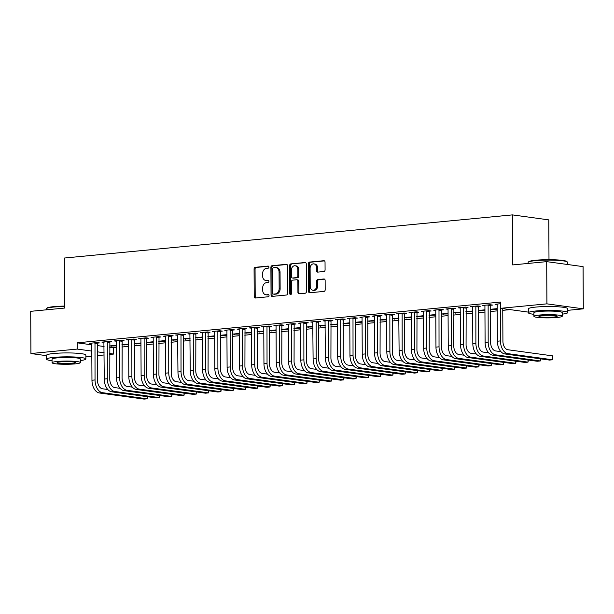 <?xml version="1.0" encoding="UTF-8"?>
<svg xmlns="http://www.w3.org/2000/svg" width="614" height="614" viewBox="0 0 614 614"><rect width="100%" height="100%" fill="white"/><g stroke="black" fill="none" stroke-linecap="round" stroke-linejoin="round"><path stroke-width="0.92" d="M268.932 267.067A1.082 0.837 -82.2 0 0 268.08 266.077L255.27 267.313A1.543 1.197 -82.2 0 0 254.073 268.963L254.219 296.585A1.543 1.197 -82.2 0 0 255.432 298.005L268.241 296.769A1.082 0.837 -82.2 0 0 268.234 294.62L266.576 294.781A4.943 3.837 -82.2 0 1 265.877 294.766A4.943 3.837 -82.2 0 1 262.692 290.238L262.677 287.935A4.943 3.837 -82.2 0 1 266.507 282.655L268.164 282.494A1.082 0.837 -82.2 0 0 268.157 280.352L266.499 280.506A4.943 3.837 -82.2 0 1 265.801 280.498A4.943 3.837 -82.2 0 1 262.615 275.97L262.6 273.667A4.943 3.837 -82.2 0 1 266.438 268.387L268.095 268.226A1.082 0.837 -82.2 0 0 268.932 267.067M323.885 271.526A1.543 1.197 -82.2 0 0 325.082 269.876L325.036 262.132A1.543 1.197 -82.2 0 0 323.824 260.712L309.594 262.078A1.543 1.197 -82.2 0 0 308.397 263.728L308.543 291.351A1.543 1.197 -82.2 0 0 309.755 292.771L323.985 291.404A1.543 1.197 -82.2 0 0 325.182 289.747L325.136 280.391A1.543 1.197 -82.2 0 0 323.923 278.971L317.829 279.554A1.543 1.197 -82.2 0 0 316.632 281.212L316.655 285.848A4.129 3.208 -82.2 0 1 312.871 290.253A4.129 3.208 -82.2 0 1 310.208 286.469L310.108 268.287A4.129 3.208 -82.2 0 1 313.9 263.882A4.129 3.208 -82.2 0 1 316.563 267.666L316.578 270.697A1.543 1.197 -82.2 0 0 317.791 272.117L323.885 271.526M528.385 312.119L500.602 308.312L500.571 302.057L77.203 342.819L77.241 349.074L91.808 351.07M500.602 308.312L546.92 303.853L583.3 308.842L567.712 310.339M46.526 355.675L30.923 353.534L30.7 311.329L64.731 308.051L64.47 258.026L512.406 214.892L512.667 264.918L546.698 261.641L546.92 303.853M30.923 353.534L77.241 349.074M287.536 265.739A1.543 1.197 -82.2 0 0 286.324 264.319L272.094 265.693A1.543 1.197 -82.2 0 0 270.897 267.343L271.035 294.966A1.543 1.197 -82.2 0 0 272.255 296.385L286.485 295.012A1.543 1.197 -82.2 0 0 287.682 293.362L287.536 265.739M290.844 263.89L305.074 262.516A1.543 1.197 -82.2 0 1 306.286 263.936L306.432 291.558A1.543 1.197 -82.2 0 1 305.235 293.208L299.141 293.791A1.543 1.197 -82.2 0 1 297.928 292.371L297.874 281.174A1.543 1.197 -82.2 0 0 296.654 279.754L292.617 280.145A1.543 1.197 -82.2 0 0 291.42 281.795L291.481 293.454A1.082 0.837 -82.2 0 1 289.793 293.622L289.647 265.54A1.543 1.197 -82.2 0 1 290.844 263.89L305.711 262.685M548.993 259.684L548.786 219.881L512.406 214.892M490.594 305.258L492.589 305.066L490.133 304.728L482.757 305.434L484.914 305.734L484.753 305.242M466.026 307.622L468.014 307.43L465.558 307.092L458.19 307.806L460.339 308.098M478.176 310.546L484.937 310.392M478.176 310.469L484.93 309.817M441.451 309.986L443.446 309.794L440.99 309.456L433.614 310.17L435.771 310.461L435.61 309.978M453.6 312.91L460.362 312.756M453.6 312.833L460.362 312.181M416.883 312.357L418.871 312.165L416.415 311.828L409.047 312.534L411.196 312.833L411.042 312.342M429.032 315.274L435.794 315.12M429.032 315.197L435.786 314.552M392.308 314.721L394.303 314.529L391.847 314.191L384.471 314.898L386.628 315.197M404.457 317.638L411.219 317.492M404.457 317.568L411.219 316.916M367.74 317.085L369.728 316.893L367.272 316.555L359.904 317.269L362.053 317.561L361.899 317.077M379.889 320.009L386.651 319.856M379.889 319.932L386.651 319.28M343.165 319.449L345.16 319.257L342.704 318.927L335.328 319.633L337.485 319.925L337.324 319.441M355.314 322.373L362.076 322.22M355.314 322.296L362.076 321.644M318.597 321.82L320.592 321.629L318.129 321.291L310.761 321.997L312.91 322.296M330.746 324.737L337.508 324.583M330.746 324.66L337.508 324.015M294.022 324.184L296.017 323.992L293.561 323.655L286.185 324.361L288.342 324.66L288.181 324.169M306.171 327.101L312.933 326.955M306.171 327.032L312.933 326.379M269.454 326.548L271.449 326.356L268.986 326.019L261.618 326.732L263.767 327.024L263.613 326.541M281.603 329.472L288.365 329.319M281.603 329.396L288.365 328.743M244.879 328.912L246.874 328.72L244.418 328.39L237.042 329.096L239.199 329.388L239.038 328.904M257.028 331.836L263.79 331.683M257.028 331.76L263.79 331.107M220.311 331.284L222.306 331.092L219.843 330.754L212.475 331.46L214.624 331.76L214.47 331.268M232.46 334.2L239.222 334.047M232.46 334.123L239.222 333.479M195.736 333.648L197.731 333.456L195.275 333.118L187.899 333.832L190.056 334.123M207.885 336.572L214.654 336.418M207.885 336.495L214.647 335.843M171.168 336.012L173.163 335.82L170.7 335.482L163.332 336.196L165.481 336.487L165.327 336.004M183.317 338.936L190.079 338.782M183.317 338.859L190.079 338.207M146.593 338.375L148.588 338.184L146.132 337.853L138.756 338.56L140.913 338.851L140.752 338.368M158.75 341.3L165.511 341.146M158.742 341.223L165.504 340.57M122.025 340.747L124.02 340.555L121.557 340.217L114.189 340.923L116.338 341.223M134.174 343.663L140.936 343.51M134.174 343.587L140.936 342.942M97.449 343.111L99.445 342.919L96.989 342.581L89.613 343.295L91.77 343.587L91.609 343.103M109.607 346.035L116.368 345.882M109.607 345.958L116.361 345.306M77.203 342.819L91.778 344.822M97.311 345.582L104.073 346.503M109.607 347.263L116.376 347.539M121.902 347.01L128.656 346.357M134.19 345.828L140.944 345.175M146.47 344.646L153.231 343.993M158.757 343.464L165.519 342.812M171.045 342.274L177.799 341.63M183.325 341.092L190.087 340.448M195.613 339.91L202.374 339.258M207.9 338.728L214.662 338.076M220.188 337.546L226.942 336.894M232.468 336.365L239.23 335.712M244.756 335.183L251.517 334.53M257.043 334.001L263.805 333.348M269.331 332.811L276.085 332.166M281.611 331.629L288.373 330.984M293.899 330.447L300.66 329.795M306.186 329.265L312.948 328.613M318.474 328.083L325.228 327.431M330.754 326.901L337.516 326.249M343.042 325.719L349.803 325.067M355.329 324.537L362.091 323.885M367.617 323.348L374.371 322.703M379.897 322.166L386.659 321.521M392.185 320.984L398.946 320.331M404.472 319.802L411.234 319.15M416.76 318.62L423.514 317.968M429.04 317.438L435.802 316.786M441.328 316.256L448.09 315.604M453.616 315.074L460.377 314.422M465.903 313.884L472.657 313.24M478.183 312.703L484.945 312.05M490.471 311.521L497.233 310.868M502.759 310.339L510.173 309.625M121.887 344.845L128.648 344.7M121.887 344.776L128.648 344.124M109.737 341.929L111.733 341.737L109.277 341.399L101.901 342.105L104.058 342.405M146.462 342.482L153.224 342.328M146.462 342.405L153.216 341.76M134.312 339.565L136.3 339.373L133.844 339.035L126.476 339.742L128.625 340.041L128.464 339.55M171.03 340.118L177.791 339.964M171.03 340.041L177.791 339.388M158.88 337.193L160.876 337.002L158.42 336.664L151.044 337.378L153.201 337.669L153.04 337.186M195.605 337.754L202.367 337.6M195.605 337.677L202.359 337.025M183.456 334.83L185.443 334.638L182.987 334.3L175.619 335.014L177.768 335.305M220.173 335.382L226.934 335.236M220.173 335.313L226.934 334.661M208.023 332.466L210.019 332.274L207.563 331.936L200.187 332.642L202.344 332.942L202.183 332.45M244.748 333.018L251.51 332.865M244.748 332.942L251.502 332.297M232.591 330.102L234.586 329.91L232.13 329.572L224.762 330.278L226.911 330.578L226.75 330.086M269.316 330.654L276.077 330.501M269.316 330.578L276.077 329.925M257.166 327.73L259.162 327.538L256.706 327.201L249.33 327.914L251.487 328.206M293.891 328.29L300.653 328.137M293.891 328.214L300.645 327.561M281.734 325.366L283.729 325.174L281.273 324.837L273.905 325.55L276.054 325.842L275.893 325.359M318.459 325.919L325.22 325.765M318.459 325.85L325.22 325.197M306.309 323.002L308.305 322.81L305.849 322.473L298.473 323.179L300.63 323.478L300.469 322.987M343.034 323.555L349.796 323.401M343.034 323.478L349.788 322.834M330.877 320.638L332.872 320.447L330.416 320.109L323.048 320.815L325.197 321.114M367.602 321.191L374.363 321.038M367.602 321.114L374.363 320.462M355.452 318.267L357.448 318.075L354.984 317.737L347.616 318.451L349.773 318.743L349.612 318.259M392.177 318.827L398.939 318.674M392.177 318.75L398.931 318.098M380.02 315.903L382.015 315.711L379.559 315.373L372.191 316.087L374.34 316.379L374.179 315.895M416.745 316.456L423.506 316.302M416.745 316.387L423.506 315.734M404.595 313.539L406.591 313.347L404.127 313.01L396.759 313.716L398.908 314.015M441.32 314.092L448.082 313.938M441.32 314.015L448.074 313.37M429.163 311.175L431.158 310.983L428.702 310.646L421.327 311.352L423.483 311.651L423.322 311.16M465.888 311.728L472.65 311.574M465.888 311.651L472.65 310.999M453.738 308.804L455.734 308.612L453.27 308.274L445.902 308.988L448.051 309.279L447.898 308.796M490.463 309.364L497.225 309.21M490.463 309.287L497.217 308.635M478.306 306.44L480.301 306.248L477.846 305.91L470.47 306.624L472.626 306.916L472.465 306.432M500.579 303.723L495.045 304.252L497.194 304.552L497.041 304.06M546.698 261.641L583.077 266.629L583.3 308.842M113.582 347.808L113.621 354.063L109.645 354.447M104.119 354.976L97.365 355.629M91.831 356.158L85.868 356.734M97.342 351.83L104.111 352.758M109.645 353.518L113.621 354.063M111.74 346.327L111.733 345.751M124.028 345.145L124.02 344.569M136.308 343.955L136.308 343.387M148.596 342.773L148.596 342.205M160.883 341.591L160.876 341.016M173.171 340.409L173.163 339.834M185.451 339.227L185.451 338.652M197.739 338.045L197.739 337.47M210.026 336.863L210.019 336.288M222.314 335.681L222.306 335.106M234.594 334.492L234.594 333.924M246.882 333.31L246.882 332.742M259.169 332.128L259.162 331.552M271.457 330.946L271.449 330.37M283.737 329.764L283.737 329.188M296.025 328.582L296.025 328.006M308.312 327.4L308.305 326.825M320.592 326.218L320.592 325.643M332.88 325.029L332.88 324.461M345.168 323.847L345.168 323.279M357.455 322.665L357.448 322.089M369.735 321.483L369.735 320.907M382.023 320.301L382.023 319.725M394.311 319.119L394.311 318.543M406.598 317.937L406.591 317.361M418.878 316.755L418.878 316.179M431.166 315.565L431.166 314.997M443.454 314.383L443.454 313.815M455.741 313.201L455.734 312.626M468.021 312.019L468.021 311.444M480.309 310.837L480.309 310.262M492.597 309.656L492.597 309.08M265.801 280.498L266.783 280.629A4.943 3.837 -82.2 0 0 267.481 280.644L266.499 280.506M268.679 280.529L267.481 280.644M265.877 294.766L266.86 294.904A4.943 3.837 -82.2 0 0 267.558 294.912L266.576 294.781M268.755 294.797L267.558 294.912M268.602 266.253L256.253 267.443A1.543 1.197 -82.2 0 0 255.056 269.093L255.201 296.716A1.543 1.197 -82.2 0 0 255.777 297.967M286.961 264.488L273.077 265.824A1.543 1.197 -82.2 0 0 271.879 267.474L272.025 295.096A1.543 1.197 -82.2 0 0 272.601 296.347M273.43 267.712A1.082 0.837 -82.2 0 0 272.593 268.871L272.716 293.116A1.082 0.837 -82.2 0 0 273.568 294.106L275.318 293.937A4.943 3.837 -82.2 0 0 279.147 288.657L279.063 272.086A4.943 3.837 -82.2 0 0 275.878 267.558A4.943 3.837 -82.2 0 0 275.179 267.543L273.43 267.712M274.251 294.198A1.082 0.837 -82.2 0 0 274.55 294.244L273.568 294.106M275.878 267.558L276.86 267.689A4.943 3.837 -82.2 0 1 280.045 272.217L280.13 288.787A4.943 3.837 -82.2 0 1 276.3 294.075L274.55 294.244M297.644 279.892A1.543 1.197 -82.2 0 1 298.857 281.304L298.911 292.51A1.543 1.197 -82.2 0 0 299.494 293.761M291.827 264.02A1.543 1.197 -82.2 0 0 290.629 265.67L290.775 293.753A1.082 0.837 -82.2 0 0 291.013 294.467M297.813 269.546A4.129 3.208 -82.2 0 0 295.15 265.762A4.129 3.208 -82.2 0 0 291.358 270.168L291.389 276.576A1.543 1.197 -82.2 0 0 292.609 277.996L296.646 277.605A1.543 1.197 -82.2 0 0 297.844 275.955L297.813 269.546L298.795 269.684A4.129 3.208 -82.2 0 0 296.132 265.9L295.15 265.762M293.162 278.073A1.543 1.197 -82.2 0 0 293.592 278.127L292.609 277.996M298.795 269.684L298.826 276.093A1.543 1.197 -82.2 0 1 297.629 277.743L293.592 278.127M313.9 263.882L314.882 264.02A4.129 3.208 -82.2 0 1 317.545 267.804L317.561 270.835A1.543 1.197 -82.2 0 0 318.136 272.079M312.871 290.253L313.854 290.391A4.129 3.208 -82.2 0 0 317.638 285.986L316.655 285.848M324.56 279.14L318.812 279.692A1.543 1.197 -82.2 0 0 317.615 281.342L317.638 285.986M324.461 260.881L310.577 262.216A1.543 1.197 -82.2 0 0 309.379 263.866L309.525 291.489A1.543 1.197 -82.2 0 0 310.101 292.74M99.399 392.983L102.469 392.684L147.153 398.808L144.083 399.108L99.399 392.983A11.804 7.322 -95.5 0 1 91.962 380.243L91.77 343.571M102.469 392.684A11.804 7.322 -95.5 0 1 95.032 379.951L94.993 342.773M97.588 342.666L97.488 380.289A7.867 4.881 84.5 0 0 102.446 388.777L107.788 389.506M147.498 396.705L147.153 398.808L147.145 396.659M97.296 343.617L94.84 343.28M103.896 341.914L104.25 379.061L107.32 378.769L107.281 341.591M109.875 341.484L109.776 379.107A7.867 4.881 84.5 0 0 114.734 387.595L120.075 388.324M159.786 395.523L159.44 397.626L114.757 391.502A11.804 7.322 -95.5 0 1 107.32 378.769M159.433 395.477L159.44 397.626L156.37 397.926L111.679 391.801A11.804 7.322 -95.5 0 1 104.25 379.061M109.584 342.435L107.128 342.098M116.184 340.732L116.53 377.879L119.607 377.587L119.569 340.409M122.155 340.294L122.063 377.917A7.867 4.881 84.5 0 0 127.021 386.413L132.363 387.142M172.073 394.341L171.728 396.444L127.037 390.32A11.804 7.322 -95.5 0 1 119.607 377.587M171.713 394.295L171.728 396.444L168.658 396.744L123.967 390.611A11.804 7.322 -95.5 0 1 116.53 377.879M121.871 341.254L119.415 340.916M64.723 306.509A19.671 2.241 179.7 0 0 53.656 307.054A19.671 2.241 179.7 0 0 46.411 308.581L46.871 308.113A19.195 2.187 -0.3 0 1 53.948 306.624A19.195 2.187 -0.3 0 1 64.723 306.094M80.38 360.556A19.671 2.241 179.7 0 0 85.883 358.975A19.671 2.241 179.7 0 0 74.724 357.01A19.671 2.241 179.7 0 0 53.925 357.394A19.671 2.241 179.7 0 0 46.541 359.175A19.671 2.241 179.7 0 0 52.06 360.702M85.883 358.975L85.86 355.061A19.671 2.241 179.7 0 0 74.708 353.104A19.671 2.241 179.7 0 0 53.902 353.48A19.671 2.241 179.7 0 0 46.526 355.268L46.541 359.175M52.067 362.744L52.052 359.152A14.16 1.612 -0.3 0 1 57.363 357.862A14.16 1.612 -0.3 0 1 72.345 357.594A14.16 1.612 -0.3 0 1 80.373 358.998L80.396 362.598A14.16 1.612 179.7 0 0 72.36 361.185A14.16 1.612 179.7 0 0 57.386 361.454A14.16 1.612 179.7 0 0 52.067 362.744A14.16 1.612 179.7 0 0 60.103 364.156A14.16 1.612 179.7 0 0 75.077 363.887A14.16 1.612 179.7 0 0 80.396 362.598M60.525 361.892A9.126 1.036 179.7 0 0 57.102 362.721A9.126 1.036 179.7 0 0 62.283 363.626A9.126 1.036 179.7 0 0 71.938 363.45A9.126 1.036 179.7 0 0 75.361 362.621A9.126 1.036 179.7 0 0 70.18 361.715A9.126 1.036 179.7 0 0 60.525 361.892M46.411 308.581A19.671 2.241 179.7 0 0 46.28 308.842L46.288 309.824M528.255 262.186L528.715 261.725A19.195 2.187 -0.3 0 1 535.799 260.229A19.195 2.187 -0.3 0 1 555.094 259.814A19.195 2.187 -0.3 0 1 566.86 261.526L567.336 261.986A19.671 2.241 179.7 0 0 555.279 260.229A19.671 2.241 179.7 0 0 535.5 260.658A19.671 2.241 179.7 0 0 528.255 262.186A19.671 2.241 179.7 0 0 528.124 262.447L528.132 263.429M567.474 264.488L567.466 262.239A19.671 2.241 179.7 0 0 567.336 261.986M562.224 314.161A19.671 2.241 179.7 0 0 567.727 312.58A19.671 2.241 179.7 0 0 556.568 310.615A19.671 2.241 179.7 0 0 535.769 310.999A19.671 2.241 179.7 0 0 528.385 312.787A19.671 2.241 179.7 0 0 533.904 314.307M567.727 312.58L567.704 308.673A19.671 2.241 179.7 0 0 556.553 306.708A19.671 2.241 179.7 0 0 535.746 307.084A19.671 2.241 179.7 0 0 528.37 308.873L528.385 312.787M533.911 316.348L533.896 312.756A14.16 1.612 -0.3 0 1 539.207 311.467A14.16 1.612 -0.3 0 1 554.189 311.198A14.16 1.612 -0.3 0 1 562.217 312.61L562.24 316.202A14.16 1.612 179.7 0 0 554.204 314.79A14.16 1.612 179.7 0 0 539.23 315.066A14.16 1.612 179.7 0 0 533.911 316.348A14.16 1.612 179.7 0 0 541.947 317.76A14.16 1.612 179.7 0 0 556.929 317.492A14.16 1.612 179.7 0 0 562.24 316.202M542.377 315.496A9.126 1.036 179.7 0 0 538.946 316.325A9.126 1.036 179.7 0 0 544.127 317.231A9.126 1.036 179.7 0 0 553.782 317.062A9.126 1.036 179.7 0 0 557.205 316.225A9.126 1.036 179.7 0 0 552.024 315.32A9.126 1.036 179.7 0 0 542.377 315.496M136.254 389.429L139.324 389.138L184.016 395.262L180.938 395.562L136.254 389.429A11.804 7.322 -95.5 0 1 128.817 376.697L128.625 340.026M139.324 389.138A11.804 7.322 -95.5 0 1 131.887 376.397L131.849 339.227M134.443 339.112L134.351 376.735A7.867 4.881 84.5 0 0 139.301 385.231L144.651 385.96M184.361 393.16L184.016 395.262L184 393.113M134.159 340.064L131.695 339.734M148.542 388.248L151.612 387.956L196.296 394.081L193.226 394.372L148.542 388.248A11.804 7.322 -95.5 0 1 141.105 375.515L140.913 338.844M151.612 387.956A11.804 7.322 -95.5 0 1 144.175 375.215L144.137 338.045M146.731 337.93L146.631 375.553A7.867 4.881 84.5 0 0 151.589 384.042L156.931 384.778M196.641 391.978L196.296 394.081L196.288 391.932M146.439 338.882L143.983 338.544M160.822 387.066L163.9 386.774L208.583 392.899L205.513 393.19L160.822 387.066A11.804 7.322 -95.5 0 1 153.393 374.333L153.201 337.662M163.9 386.774A11.804 7.322 -95.5 0 1 156.463 374.033L156.424 336.856M159.018 336.748L158.919 374.371A7.867 4.881 84.5 0 0 163.877 382.86L169.218 383.596M208.929 390.796L208.583 392.899L208.576 390.742M158.727 337.7L156.271 337.362M173.11 385.884L176.18 385.584L220.871 391.717L217.801 392.008L173.11 385.884A11.804 7.322 -95.5 0 1 165.673 373.151L165.481 336.48M176.18 385.584A11.804 7.322 -95.5 0 1 168.75 372.851L168.712 335.674M171.298 335.566L171.206 373.189A7.867 4.881 84.5 0 0 176.164 381.678L181.506 382.415M221.217 389.614L220.871 391.717L220.856 389.56M171.014 336.518L168.558 336.18M177.607 334.822L177.96 371.961L181.03 371.67L180.992 334.492M183.586 334.384L183.494 372.007A7.867 4.881 84.5 0 0 188.444 380.496L193.794 381.233M233.497 388.432L233.159 390.535L188.467 384.402A11.804 7.322 -95.5 0 1 181.03 371.67M233.143 388.378L233.159 390.535L230.081 390.826L185.397 384.702A11.804 7.322 -95.5 0 1 177.96 371.961M183.302 335.336L180.838 334.998M189.895 333.632L190.248 370.779L193.318 370.488L193.28 333.31M195.874 333.202L195.774 370.825A7.867 4.881 84.5 0 0 200.732 379.314L206.074 380.043M245.784 387.242L245.439 389.345L200.755 383.22A11.804 7.322 -95.5 0 1 193.318 370.488M245.431 387.196L245.439 389.345L242.369 389.644L197.685 383.52A11.804 7.322 -95.5 0 1 190.248 370.779M195.582 334.154L193.126 333.816M209.965 382.338L213.043 382.038L257.726 388.163L254.656 388.462L209.965 382.338A11.804 7.322 -95.5 0 1 202.536 369.597L202.344 332.926M213.043 382.038A11.804 7.322 -95.5 0 1 205.606 369.306L205.567 332.128M208.161 332.021L208.062 369.643A7.867 4.881 84.5 0 0 213.02 378.132L218.361 378.861M258.072 386.06L257.726 388.163L257.719 386.014M207.87 332.972L205.414 332.634M222.253 381.148L225.323 380.857L270.014 386.981L266.944 387.281L222.253 381.148A11.804 7.322 -95.5 0 1 214.816 368.415L214.624 331.744M225.323 380.857A11.804 7.322 -95.5 0 1 217.893 368.124L217.847 330.946M220.441 330.831L220.349 368.454A7.867 4.881 84.5 0 0 225.307 376.95L230.649 377.679M270.36 384.878L270.014 386.981L269.999 384.832M220.157 331.79L217.701 331.453M234.54 379.966L237.61 379.675L282.302 385.799L279.224 386.099L234.54 379.966A11.804 7.322 -95.5 0 1 227.103 367.233L226.911 330.562M237.61 379.675A11.804 7.322 -95.5 0 1 230.173 366.934L230.135 329.764M232.729 329.649L232.637 367.272A7.867 4.881 84.5 0 0 237.587 375.768L242.937 376.497M282.64 383.696L282.302 385.799L282.286 383.65M232.445 330.601L229.981 330.271M246.828 378.784L249.898 378.493L294.582 384.617L291.512 384.909L246.828 378.784A11.804 7.322 -95.5 0 1 239.391 366.051L239.199 329.38M249.898 378.493A11.804 7.322 -95.5 0 1 242.461 365.752L242.423 328.582M245.017 328.467L244.917 366.09A7.867 4.881 84.5 0 0 249.875 374.578L255.217 375.315M294.927 382.514L294.582 384.617L294.574 382.468M244.725 329.419L242.269 329.081M251.326 327.722L251.679 364.869L254.749 364.57L254.71 327.392M257.304 327.285L257.205 364.908A7.867 4.881 84.5 0 0 262.163 373.396L267.504 374.133M307.215 381.332L306.87 383.435L262.186 377.311A11.804 7.322 -95.5 0 1 254.749 364.57M306.862 381.279L306.87 383.435L303.8 383.727L259.108 377.602A11.804 7.322 -95.5 0 1 251.679 364.869M257.013 328.237L254.557 327.899M271.396 376.42L274.466 376.121L319.157 382.253L316.087 382.545L271.396 376.42A11.804 7.322 -95.5 0 1 263.959 363.688L263.767 327.016M274.466 376.121A11.804 7.322 -95.5 0 1 267.036 363.388L266.99 326.211M269.584 326.103L269.492 363.726A7.867 4.881 84.5 0 0 274.45 372.214L279.792 372.951M319.503 380.15L319.157 382.253L319.142 380.097M269.3 327.055L266.837 326.717M283.683 375.238L286.753 374.939L331.445 381.071L328.367 381.363L283.683 375.238A11.804 7.322 -95.5 0 1 276.246 362.498L276.054 325.834M286.753 374.939A11.804 7.322 -95.5 0 1 279.316 362.206L279.278 325.029M281.872 324.921L281.78 362.544A7.867 4.881 84.5 0 0 286.73 371.033L292.08 371.769M331.783 378.961L331.445 381.071L331.43 378.915M281.58 325.873L279.124 325.535M295.971 374.056L299.041 373.757L343.725 379.882L340.655 380.181L295.971 374.056A11.804 7.322 -95.5 0 1 288.534 361.316L288.342 324.645M299.041 373.757A11.804 7.322 -95.5 0 1 291.604 361.024L291.566 323.847M294.16 323.739L294.06 361.362A7.867 4.881 84.5 0 0 299.018 369.851L304.36 370.58M344.07 377.779L343.725 379.882L343.717 377.733M293.868 324.691L291.412 324.353M308.251 372.875L311.329 372.575L356.013 378.7L352.943 378.999L308.251 372.875A11.804 7.322 -95.5 0 1 300.822 360.134L300.63 323.463M311.329 372.575A11.804 7.322 -95.5 0 1 303.892 359.842L303.853 322.665M306.447 322.557L306.348 360.18A7.867 4.881 84.5 0 0 311.306 368.669L316.647 369.398M356.358 376.597L356.013 378.7L356.005 376.551M306.156 323.509L303.7 323.171M312.756 321.805L313.102 358.952L316.172 358.66L316.133 321.483M318.727 321.368L318.635 358.99A7.867 4.881 84.5 0 0 323.593 367.487L328.935 368.216M368.646 375.415L368.3 377.518L323.609 371.393A11.804 7.322 -95.5 0 1 316.172 358.66M368.285 375.369L368.3 377.518L365.23 377.817L320.539 371.685A11.804 7.322 -95.5 0 1 313.102 358.952M318.443 322.327L315.98 321.989M325.036 320.623L325.389 357.77L328.459 357.471L328.421 320.301M331.015 320.186L330.915 357.808A7.867 4.881 84.5 0 0 335.873 366.305L341.223 367.034M380.926 374.233L380.588 376.336L335.896 370.211A11.804 7.322 -95.5 0 1 328.459 357.471M380.573 374.187L380.588 376.336L377.51 376.635L332.826 370.503A11.804 7.322 -95.5 0 1 325.389 357.77M330.723 321.137L328.267 320.807M345.114 369.321L348.184 369.029L392.868 375.154L389.798 375.446L345.114 369.321A11.804 7.322 -95.5 0 1 337.677 356.588L337.485 319.917M348.184 369.029A11.804 7.322 -95.5 0 1 340.747 356.289L340.709 319.119M343.303 319.004L343.203 356.627A7.867 4.881 84.5 0 0 348.161 365.115L353.503 365.852M393.213 373.051L392.868 375.154L392.86 373.005M343.011 319.955L340.555 319.618M357.394 368.139L360.472 367.847L405.156 373.972L402.086 374.264L357.394 368.139A11.804 7.322 -95.5 0 1 349.965 355.406L349.773 318.735M360.472 367.847A11.804 7.322 -95.5 0 1 353.035 355.107L352.996 317.929M355.59 317.822L355.491 355.445A7.867 4.881 84.5 0 0 360.449 363.933L365.791 364.67M405.501 371.869L405.156 373.972L405.148 371.815M355.299 318.773L352.843 318.436M369.682 366.957L372.752 366.658L417.443 372.79L414.373 373.082L369.682 366.957A11.804 7.322 -95.5 0 1 362.245 354.224L362.053 317.553M372.752 366.658A11.804 7.322 -95.5 0 1 365.315 353.925L365.276 316.747M367.87 316.64L367.778 354.263A7.867 4.881 84.5 0 0 372.736 362.751L378.078 363.488M417.789 370.687L417.443 372.79L417.428 370.633M367.586 317.591L365.123 317.254M381.969 365.775L385.039 365.476L429.731 371.608L426.653 371.9L381.969 365.775A11.804 7.322 -95.5 0 1 374.532 353.035L374.34 316.371M385.039 365.476A11.804 7.322 -95.5 0 1 377.602 352.743L377.564 315.565M380.158 315.458L380.058 353.081A7.867 4.881 84.5 0 0 385.016 361.569L390.366 362.298M430.069 369.498L429.731 371.608L429.716 369.451M379.866 316.41L377.41 316.072M386.467 314.706L386.82 351.853L389.89 351.561L389.852 314.383M392.446 314.276L392.346 351.899A7.867 4.881 84.5 0 0 397.304 360.387L402.646 361.116M442.356 368.316L442.011 370.419L397.327 364.294A11.804 7.322 -95.5 0 1 389.89 351.561M442.003 368.27L442.011 370.419L438.941 370.718L394.257 364.593A11.804 7.322 -95.5 0 1 386.82 351.853M392.154 315.228L389.698 314.89M398.755 313.524L399.1 350.671L402.178 350.379L402.139 313.201M404.733 313.094L404.634 350.717A7.867 4.881 84.5 0 0 409.592 359.205L414.934 359.934M454.644 367.134L454.299 369.237L409.607 363.112A11.804 7.322 -95.5 0 1 402.178 350.379M454.291 367.088L454.299 369.237L451.229 369.536L406.537 363.411A11.804 7.322 -95.5 0 1 399.1 350.671M404.442 314.046L401.986 313.708M418.825 362.222L421.895 361.93L466.586 368.055L463.516 368.354L418.825 362.222A11.804 7.322 -95.5 0 1 411.388 349.489L411.196 312.818M421.895 361.93A11.804 7.322 -95.5 0 1 414.458 349.189L414.419 312.019M417.013 311.904L416.921 349.527A7.867 4.881 84.5 0 0 421.879 358.023L427.221 358.753M466.932 365.952L466.586 368.055L466.571 365.906M416.729 312.864L414.266 312.526M431.112 361.04L434.182 360.748L478.866 366.873L475.796 367.172L431.112 361.04A11.804 7.322 -95.5 0 1 423.675 348.307L423.483 311.636M434.182 360.748A11.804 7.322 -95.5 0 1 426.745 348.008L426.707 310.837M429.301 310.722L429.201 348.345A7.867 4.881 84.5 0 0 434.159 356.841L439.509 357.571M479.212 364.77L478.866 366.873L478.859 364.724M429.009 311.674L426.553 311.344M443.4 359.858L446.47 359.566L491.154 365.691L488.084 365.982L443.4 359.858A11.804 7.322 -95.5 0 1 435.963 347.125L435.771 310.454M446.47 359.566A11.804 7.322 -95.5 0 1 439.033 346.826L438.995 309.656M441.589 309.54L441.489 347.163A7.867 4.881 84.5 0 0 446.447 355.652L451.789 356.389M491.499 363.588L491.154 365.691L491.146 363.534M441.297 310.492L438.841 310.154M455.68 358.676L458.75 358.384L503.442 364.509L500.372 364.8L455.68 358.676A11.804 7.322 -95.5 0 1 448.243 345.943L448.051 309.272M458.75 358.384A11.804 7.322 -95.5 0 1 451.321 345.644L451.282 308.466M453.876 308.358L453.777 345.981A7.867 4.881 84.5 0 0 458.735 354.47L464.077 355.207M503.787 362.406L503.442 364.509L503.434 362.352M453.585 309.31L451.129 308.972M460.185 307.614L460.531 344.761L463.601 344.462L463.562 307.284M466.156 307.177L466.064 344.799A7.867 4.881 84.5 0 0 471.022 353.288L476.364 354.025M516.075 361.224L515.729 363.327L471.038 357.194A11.804 7.322 -95.5 0 1 463.601 344.462M515.714 361.17L515.729 363.327L512.659 363.618L467.968 357.494A11.804 7.322 -95.5 0 1 460.531 344.761M465.873 308.128L463.409 307.791M480.255 356.312L483.325 356.013L528.009 362.137L524.939 362.437L480.255 356.312A11.804 7.322 -95.5 0 1 472.818 343.571L472.626 306.908M483.325 356.013A11.804 7.322 -95.5 0 1 475.888 343.28L475.85 306.102M478.444 305.995L478.344 343.617A7.867 4.881 84.5 0 0 483.302 352.106L488.644 352.835M528.355 360.034L528.009 362.137L528.002 359.988M478.152 306.946L475.696 306.609M492.535 355.13L495.613 354.831L540.297 360.955L537.227 361.255L492.535 355.13A11.804 7.322 -95.5 0 1 485.106 342.389L484.914 305.718M495.613 354.831A11.804 7.322 -95.5 0 1 488.176 342.098L488.138 304.92M490.732 304.813L490.632 342.435A7.867 4.881 84.5 0 0 495.59 350.924L500.932 351.653M540.642 358.852L540.297 360.955L540.289 358.806M490.44 305.764L487.984 305.427M504.823 353.948L507.893 353.649L552.585 359.773L549.515 360.073L504.823 353.948A11.804 7.322 -95.5 0 1 497.386 341.207L497.194 304.536M507.893 353.649A11.804 7.322 -95.5 0 1 500.464 340.916L500.425 303.738M502.751 308.604L502.92 341.254A7.867 4.881 84.5 0 0 507.878 349.742L552.562 355.867L552.585 359.773L552.562 355.867M255.201 296.716L254.219 296.585M255.056 269.093L254.073 268.963M256.253 267.443L255.27 267.313M272.025 295.096L271.035 294.966M271.879 267.474L270.897 267.343M273.077 265.824L272.094 265.693M286.753 264.381L286.324 264.319M276.3 294.075L275.318 293.937M280.13 288.787L279.147 288.657M280.045 272.217L279.063 272.086M305.503 262.577L305.074 262.516M298.911 292.51L297.928 292.371M298.857 281.304L297.874 281.174M290.775 293.753L289.793 293.622M290.629 265.67L289.647 265.54M297.629 277.743L296.646 277.605M298.826 276.093L297.844 275.955M317.561 270.835L316.578 270.697M317.545 267.804L316.563 267.666M317.615 281.342L316.632 281.212M318.812 279.692L317.829 279.554M324.353 279.032L323.923 278.971M309.525 291.489L308.543 291.351M309.379 263.866L308.397 263.728M310.577 262.216L309.594 262.078M324.253 260.766L323.824 260.712M91.962 380.243L95.032 379.951M111.679 391.801L114.757 391.502M123.967 390.611L127.037 390.32M128.817 376.697L131.887 376.397M141.105 375.515L144.175 375.215M153.393 374.333L156.463 374.033M165.673 373.151L168.75 372.851M185.397 384.702L188.467 384.402M197.685 383.52L200.755 383.22M202.536 369.597L205.606 369.306M214.816 368.415L217.893 368.124M227.103 367.233L230.173 366.934M239.391 366.051L242.461 365.752M259.108 377.602L262.186 377.311M263.959 363.688L267.036 363.388M276.246 362.498L279.316 362.206M288.534 361.316L291.604 361.024M300.822 360.134L303.892 359.842M320.539 371.685L323.609 371.393M332.826 370.503L335.896 370.211M337.677 356.588L340.747 356.289M349.965 355.406L353.035 355.107M362.245 354.224L365.315 353.925M374.532 353.035L377.602 352.743M394.257 364.593L397.327 364.294M406.537 363.411L409.607 363.112M411.388 349.489L414.458 349.189M423.675 348.307L426.745 348.008M435.963 347.125L439.033 346.826M448.243 345.943L451.321 345.644M467.968 357.494L471.038 357.194M472.818 343.571L475.888 343.28M485.106 342.389L488.176 342.098M497.386 341.207L500.464 340.916M274.397 294.236L273.414 294.106M297.859 279.892L296.877 279.761M293.369 278.127L292.387 277.988"/></g></svg>
